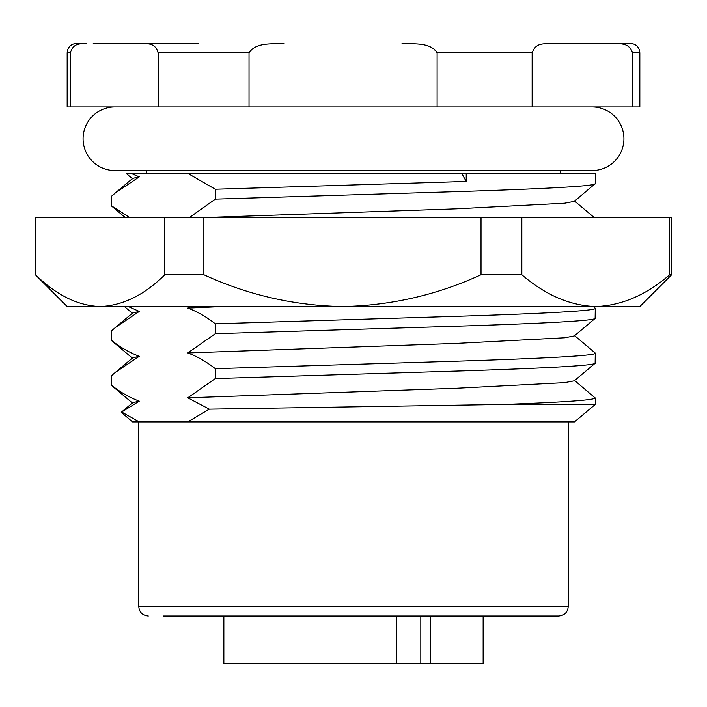 <?xml version="1.0" encoding="UTF-8"?>
<svg xmlns="http://www.w3.org/2000/svg" width="707" height="707" viewBox="0 0 707 707"><rect width="100%" height="100%" fill="white"/><g stroke="black" fill="none" stroke-linecap="round" stroke-linejoin="round"><path stroke-width="1.06" d="M138.749 421.902L138.749 606.429L568.251 606.429C567.739 612.174 564.557 615.355 558.707 615.974L163.246 615.974M112.607 386.093L111.706 385.465L111.715 375.523L111.706 385.465M112.607 341.234L111.706 340.606L111.715 330.664L111.706 340.606M112.607 206.656L111.706 206.029L111.715 196.086L111.706 206.029M206.479 217.491L456.51 208.821L564.557 203.209L574.287 201.371L595.294 183.599L595.294 173.745L466.222 173.745L466.222 181.452L215.317 189.237L215.317 199.127L466.222 191.332C544.611 188.769 597.406 186.074 595.285 183.546M595.285 308.34L595.135 318.442L574.287 335.949L564.557 337.787L456.51 343.399L187.753 352.943C197.156 356.408 206.347 361.648 215.317 368.674L215.317 378.563L466.222 370.768C544.611 368.206 597.406 365.51 595.285 362.983M593.376 306.573L595.285 308.234C597.406 310.762 544.611 313.457 466.222 316.029L215.317 323.815L215.317 333.704L466.222 325.909C544.611 323.346 597.406 320.651 595.285 318.123M595.285 353.2L595.135 363.301L574.287 380.808L564.557 382.646L456.51 388.258L187.753 397.802L209.307 409.15L504.559 404.413L595.294 404.413L595.285 397.953C594.534 400.047 564.292 402.195 504.559 404.413M574.287 335.374L595.285 353.093C597.406 355.621 544.611 358.316 466.222 360.888L215.317 368.674M595.285 398.059L574.287 380.233M466.222 173.745L126.526 173.745L131.829 173.745L139.279 176.847L115.347 192.958L132.713 178.367L139.279 176.847M121.25 412.287L132.713 402.663L139.279 401.143L121.25 412.287L132.545 421.902L574.455 421.902L595.294 404.413M111.715 375.523L115.347 372.395L139.279 356.284C129.876 352.82 120.685 347.579 111.715 340.553M115.347 372.395L132.713 357.804L139.279 356.284M111.715 330.664L115.347 327.535L139.279 311.425L128.356 306.573M115.347 327.535L132.713 312.945L139.279 311.425M111.715 196.086L115.347 192.958M190.687 306.573L187.753 308.084L221.344 306.573M187.753 308.084C197.156 311.548 206.347 316.789 215.317 323.815M594.119 217.491L574.287 200.797M188.416 173.745L215.317 189.237M466.222 181.452L461.945 173.745M139.279 401.143C129.867 397.679 120.685 392.438 111.715 385.412M129.575 217.491L111.715 205.976M215.317 378.563L187.753 397.802M215.317 333.704L187.753 352.943M215.317 199.127L189.485 217.491M121.807 412.093L139.279 421.902M187.753 421.902L209.307 409.15M93.244 43.304L198.694 43.304M76.71 43.304L86.749 43.304C81.367 44.347 73.696 41.801 70.382 52.848L70.382 106.934L67.165 106.934L67.165 52.848C67.678 47.104 70.859 43.922 76.71 43.304M613.756 43.304C619.924 44.32 628.77 41.872 632.473 52.848L632.473 106.934L639.835 106.934L639.835 52.848C639.322 47.104 636.141 43.922 630.291 43.304L550.85 43.304C544.69 44.347 535.924 41.801 532.141 52.848L532.141 106.934L437.103 106.934L437.103 52.848C430.174 41.872 413.595 44.32 402.027 43.304M437.103 106.934L249.023 106.934L249.023 52.848C256.128 41.801 272.557 44.347 284.099 43.304M141.771 43.304C147.153 44.32 154.886 41.854 158.129 52.848L158.129 106.934L70.382 106.934M249.023 106.934L158.129 106.934M632.473 106.934L532.141 106.934M114.888 106.934A31.815 31.815 0 0 0 83.073 138.749A31.815 31.815 0 0 0 114.888 170.564L592.113 170.564A31.815 31.815 0 0 0 623.928 138.749A31.815 31.815 0 0 0 592.113 106.934M671.411 217.491L671.65 274.758L669.688 274.758L669.688 217.491L671.411 217.491M521.837 217.491L521.837 274.758L481.025 274.758L481.025 217.491L669.688 217.491M35.536 217.491L35.536 274.758L35.35 217.491L203.872 217.491L203.872 274.758L164.837 274.758L164.837 217.491M203.872 217.491L481.025 217.491M164.837 274.758C144.361 294.978 122.815 305.583 100.182 306.573L67.165 306.573L35.35 274.758M671.65 274.758L639.835 306.573L100.182 306.573C77.805 305.698 56.26 295.093 35.536 274.758M481.025 274.758C437.059 294.978 390.865 305.583 342.453 306.573C294.085 305.601 247.892 294.996 203.872 274.758M669.688 274.758C646.278 294.978 621.639 305.583 595.762 306.573C570.178 305.698 545.539 295.093 521.837 274.758M223.854 615.974L223.854 663.696L396.397 663.696L396.397 615.974M430.174 615.974L430.174 663.696L483.146 663.696L483.146 615.974M430.174 663.696L396.397 663.696M70.382 52.848L67.165 52.848M249.023 52.848L158.129 52.848M532.141 52.848L437.103 52.848M639.835 52.848L632.473 52.848M420.815 615.974L420.815 663.696M560.298 173.745L560.298 170.564M568.251 421.902L568.251 606.429M132.713 403.237L111.865 385.73M132.713 358.378L111.865 340.871M132.377 313.236L124.441 306.573M125.201 217.491L111.865 206.294M132.713 178.942L126.526 173.745M146.703 173.745L146.703 170.564M138.749 606.429C139.261 612.174 142.443 615.355 148.293 615.974"/></g></svg>
